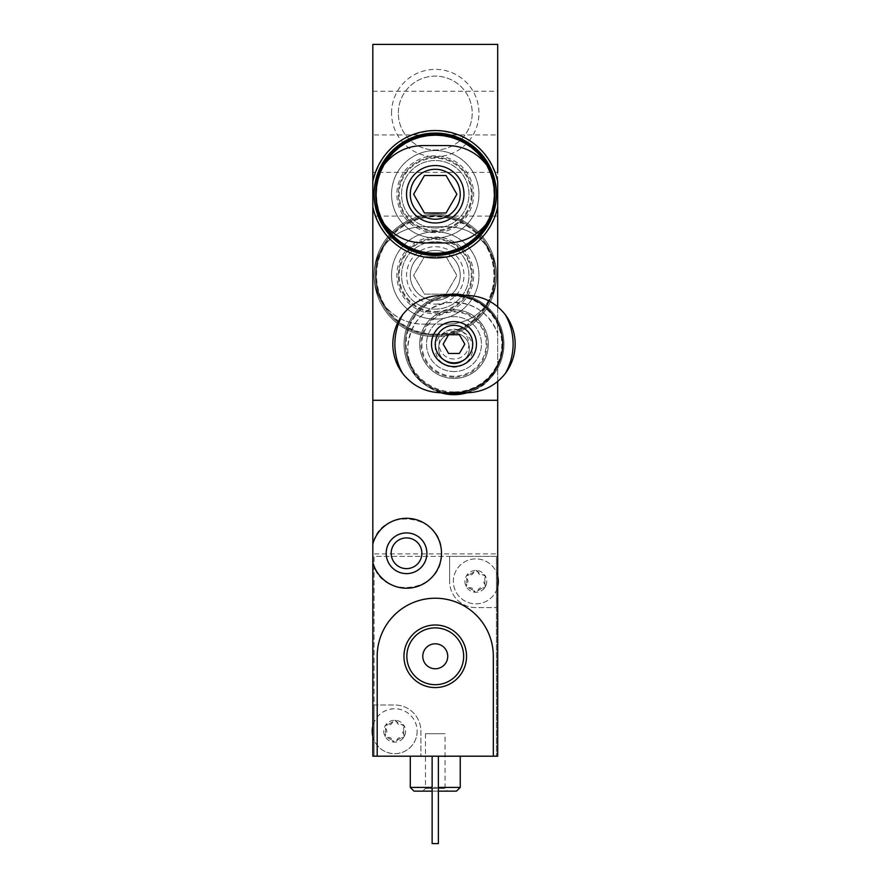 <?xml version="1.0" encoding="UTF-8"?>
<svg xmlns="http://www.w3.org/2000/svg" width="888" height="888" viewBox="0 0 888 888"><rect width="100%" height="100%" fill="white"/><g stroke="black" fill="none" stroke-linecap="round" stroke-linejoin="round"><path stroke-width="0.67" stroke-dasharray="4.44 3.33" d="M372.827 206.804C381.474 238.583 402.275 255.622 435.22 257.931C468.22 255.633 489.044 238.595 497.702 206.804L497.702 181.696C489.044 149.917 468.242 132.878 435.298 130.569C402.297 132.867 381.474 149.906 372.827 181.696M391.553 275.413A43.712 43.712 0 0 1 457.109 237.573A43.712 43.712 0 0 1 457.109 313.264A43.712 43.712 0 0 1 391.553 275.413M391.553 113.087A43.712 43.712 0 0 1 457.109 75.236A43.712 43.712 0 0 1 457.109 150.927A43.712 43.712 0 0 1 391.553 113.087M497.702 44.4L497.702 400.288L372.827 400.288L497.702 400.288L497.702 553.89L372.827 553.89L497.702 553.89L497.702 756.188L372.827 756.188L372.827 44.4L497.702 44.4M391.553 194.25A43.712 43.712 0 0 1 435.264 150.538A43.712 43.712 0 0 1 478.965 194.25A43.712 43.712 0 0 1 435.264 237.962A43.712 43.712 0 0 1 391.553 194.25M440.959 392.796A46.198 46.198 0 0 1 420.601 316.528A46.198 46.198 0 0 1 497.702 333.488C488.2 311.022 471.239 300.81 446.819 302.83C422.677 308.513 409.668 323.72 407.792 348.44C405.172 399.267 484.559 411.677 497.702 363.458A46.198 46.198 0 0 1 467.021 392.796M497.702 306.749L497.702 381.44M435.264 348.473A18.737 18.737 0 0 1 463.358 332.245A18.737 18.737 0 0 1 463.358 364.691A18.737 18.737 0 0 1 435.264 348.473M372.827 172.394L372.827 216.106L372.827 172.394L497.702 172.394L497.702 216.106L372.827 216.106M372.827 91.231L497.702 91.231L497.702 134.932L372.827 134.932L372.827 91.231L372.827 134.932M472.205 194.25A36.941 36.941 0 0 0 416.783 162.26A36.941 36.941 0 0 0 416.783 226.24A36.941 36.941 0 0 0 472.205 194.25A36.941 36.941 0 0 0 416.783 162.26A36.941 36.941 0 0 0 416.783 226.24A36.941 36.941 0 0 0 472.205 194.25M438.639 348.473A15.351 15.351 0 0 1 461.671 335.176A15.351 15.351 0 0 1 461.671 361.771A15.351 15.351 0 0 1 438.639 348.473A15.351 15.351 0 0 1 461.671 335.176A15.351 15.351 0 0 1 461.671 361.771A15.351 15.351 0 0 1 438.639 348.473M398.312 275.413A36.941 36.941 0 0 1 453.735 243.423A36.941 36.941 0 0 1 453.735 307.415A36.941 36.941 0 0 1 398.312 275.413A36.941 36.941 0 0 1 453.735 243.423A36.941 36.941 0 0 1 453.735 307.415A36.941 36.941 0 0 1 398.312 275.413M398.312 113.087A36.941 36.941 0 0 1 453.735 81.086A36.941 36.941 0 0 1 453.735 145.077A36.941 36.941 0 0 1 398.312 113.087A36.941 36.941 0 0 1 453.735 81.086A36.941 36.941 0 0 1 453.735 145.077A36.941 36.941 0 0 1 398.312 113.087M447.752 324.12C463.636 323.709 476.556 317.305 486.502 304.906A59.13 59.13 0 0 0 486.502 245.932C476.556 233.533 463.636 227.128 447.752 226.718L422.777 226.718C406.882 227.128 393.961 233.533 384.016 245.932A59.13 59.13 0 0 0 384.016 304.906C393.961 317.305 406.882 323.709 422.777 324.12L447.752 324.12L422.777 324.12A48.707 48.707 0 0 1 374.07 275.413A48.707 48.707 0 0 1 422.777 226.718L447.752 226.718A48.707 48.707 0 0 1 496.448 275.413A48.707 48.707 0 0 1 447.752 324.12M435.264 304.14A28.727 28.727 0 0 0 460.128 261.061A28.727 28.727 0 0 0 410.389 261.061A28.727 28.727 0 0 0 435.264 304.14M486.502 245.932C493.029 254.712 496.348 264.535 496.448 275.413C496.359 286.302 493.051 296.137 486.502 304.906M384.016 304.906C377.489 296.126 374.17 286.302 374.07 275.413C374.159 264.535 377.467 254.701 384.016 245.932M435.264 300.388A24.975 24.975 0 0 0 456.887 262.926A24.975 24.975 0 0 0 413.63 262.926A24.975 24.975 0 0 0 435.264 300.388A24.975 24.975 0 0 0 456.887 262.926A24.975 24.975 0 0 0 413.63 262.926A24.975 24.975 0 0 0 435.264 300.388A24.975 24.975 0 0 0 456.887 262.926A24.975 24.975 0 0 0 413.63 262.926A24.975 24.975 0 0 0 435.264 300.388M446.076 294.15L424.442 294.15L413.63 275.413L424.442 256.688L446.076 256.688L456.887 275.413L446.076 294.15L424.442 294.15L413.63 275.413L424.442 256.688L446.076 256.688L456.887 275.413L446.076 294.15M435.264 311.466A36.042 36.042 0 0 0 466.478 257.398A36.042 36.042 0 0 0 404.04 257.398A36.042 36.042 0 0 0 435.264 311.466M435.264 309.135A33.722 33.722 0 0 0 464.457 258.563A33.722 33.722 0 0 0 406.06 258.563A33.722 33.722 0 0 0 435.264 309.135A33.722 33.722 0 0 0 464.457 258.563A33.722 33.722 0 0 0 406.06 258.563A33.722 33.722 0 0 0 435.264 309.135M435.264 334.476A59.052 59.052 0 0 0 486.402 245.887A59.052 59.052 0 0 0 384.116 245.887A59.052 59.052 0 0 0 435.264 334.476M435.264 335.353A59.94 59.94 0 0 0 487.168 245.443A59.94 59.94 0 0 0 383.35 245.443A59.94 59.94 0 0 0 435.264 335.353A59.94 59.94 0 0 0 487.168 245.443A59.94 59.94 0 0 0 383.35 245.443A59.94 59.94 0 0 0 435.264 335.353A59.94 59.94 0 0 0 487.168 245.443A59.94 59.94 0 0 0 383.35 245.443A59.94 59.94 0 0 0 435.264 335.353A59.94 59.94 0 0 0 487.168 245.443A59.94 59.94 0 0 0 383.35 245.443A59.94 59.94 0 0 0 435.264 335.353A59.94 59.94 0 0 0 487.168 245.443A59.94 59.94 0 0 0 383.35 245.443A59.94 59.94 0 0 0 435.264 335.353A59.94 59.94 0 0 0 481.84 237.707A59.94 59.94 0 0 0 381.163 301.221A59.94 59.94 0 0 0 435.264 335.353M435.264 336.608A61.194 61.194 0 0 0 488.245 244.822A61.194 61.194 0 0 0 382.273 244.822A61.194 61.194 0 0 0 435.264 336.608A61.194 61.194 0 0 0 482.695 236.774A61.194 61.194 0 0 0 379.986 301.676A61.194 61.194 0 0 0 435.264 336.608M435.264 334.11A58.697 58.697 0 0 0 486.091 246.076A58.697 58.697 0 0 0 384.426 246.076A58.697 58.697 0 0 0 435.264 334.11M435.264 319.125A43.712 43.712 0 0 0 473.104 253.568A43.712 43.712 0 0 0 397.413 253.568A43.712 43.712 0 0 0 435.264 319.125A43.712 43.712 0 0 0 473.104 253.568A43.712 43.712 0 0 0 397.413 253.568A43.712 43.712 0 0 0 435.264 319.125M484.915 584.149L484.915 578.576A2.187 2.187 0 0 0 482.783 574.902L477.966 572.116A3.83 3.83 0 0 0 482.783 574.902L485.303 575.901A10.922 10.922 0 0 1 475.846 592.285A10.922 10.922 0 0 1 466.378 575.901A10.922 10.922 0 0 1 485.303 575.901L484.915 578.576A3.83 3.83 0 0 0 484.915 584.149L485.303 586.824L482.783 587.823A2.187 2.187 0 0 0 484.915 584.149M477.966 590.609L482.783 587.823A3.83 3.83 0 0 0 477.966 590.609L475.846 592.285L473.715 590.609A2.187 2.187 0 0 0 477.966 590.609M468.897 587.823L473.715 590.609A3.83 3.83 0 0 0 468.897 587.823L466.378 586.824L466.777 584.149A2.187 2.187 0 0 0 468.897 587.823M466.777 578.576L466.777 584.149A3.83 3.83 0 0 0 466.777 578.576L466.378 575.901L468.897 574.902A2.187 2.187 0 0 0 466.777 578.576M473.715 572.116L468.897 574.902A3.83 3.83 0 0 0 473.715 572.116L475.846 570.44L477.966 572.116A2.187 2.187 0 0 0 473.715 572.116M403.74 733.999L403.74 728.426A2.187 2.187 0 0 0 401.62 724.752L396.803 721.966A3.83 3.83 0 0 0 401.62 724.752L404.14 725.751A10.922 10.922 0 0 1 394.672 742.135A10.922 10.922 0 0 1 385.214 725.751A10.922 10.922 0 0 1 404.14 725.751L403.74 728.426A3.83 3.83 0 0 0 403.74 733.999L404.14 736.674L401.62 737.673A2.187 2.187 0 0 0 403.74 733.999M396.803 740.459L401.62 737.673A3.83 3.83 0 0 0 396.803 740.459L394.672 742.135L392.552 740.459A2.187 2.187 0 0 0 396.803 740.459M387.734 737.673L392.552 740.459A3.83 3.83 0 0 0 387.734 737.673L385.214 736.674L385.603 733.999A2.187 2.187 0 0 0 387.734 737.673M385.603 728.426L385.603 733.999A3.83 3.83 0 0 0 385.603 728.426L385.214 725.751L387.734 724.752A2.187 2.187 0 0 0 385.603 728.426M392.552 721.966L387.734 724.752A3.83 3.83 0 0 0 392.552 721.966L394.672 720.29L396.803 721.966A2.187 2.187 0 0 0 392.552 721.966M449.617 581.363L449.617 556.388L374.07 556.388L374.07 704.983L394.672 704.983A26.218 26.218 0 0 1 420.901 731.213L420.901 756.188L420.901 731.213A26.218 26.218 0 0 0 394.672 704.983L374.07 704.983L374.07 756.188L374.07 556.388L496.448 556.388L496.448 756.188L496.448 607.592L475.846 607.592A26.218 26.218 0 0 1 449.617 581.363A26.218 26.218 0 0 0 475.846 607.592L496.448 607.592L496.448 556.388L449.617 556.388L449.617 581.363M372.827 562.526C380.808 600.743 443.279 593.073 441.503 553.268C443.29 513.431 380.752 505.816 372.827 544M460.239 756.188L410.289 756.188L460.239 756.188M438.383 756.188L432.134 756.188L438.383 756.188L432.134 756.188L438.383 756.188L438.383 843.6L432.134 843.6L432.134 756.188L432.134 843.6L438.383 843.6L438.383 756.188L438.383 843.6L432.134 843.6L432.134 756.188M377.189 756.188L377.189 656.288C376.679 624.997 403.951 597.646 435.198 598.223C466.511 597.58 493.872 625.008 493.328 656.288L493.328 756.188M421.889 553.268A15.351 15.351 0 0 1 398.856 566.566A15.351 15.351 0 0 1 398.856 539.971A15.351 15.351 0 0 1 421.889 553.268M438.383 787.412L432.134 787.412M410.289 787.412L460.239 787.412M438.383 791.153L432.134 791.153M414.03 791.153L456.488 791.153M447.752 791.153L422.777 791.153L447.752 791.153L445.043 788.444L425.474 788.444L445.043 788.444L445.043 733.71L425.474 733.71L445.043 733.71M406.848 656.288A28.405 28.405 0 0 0 449.461 680.885A28.405 28.405 0 0 0 449.461 631.69A28.405 28.405 0 0 0 406.848 656.288M422.777 656.288A12.488 12.488 0 0 0 441.503 667.099A12.488 12.488 0 0 0 441.503 645.476A12.488 12.488 0 0 0 422.777 656.288M497.702 576.101A22.478 22.478 0 0 0 462.049 563.614A22.478 22.478 0 0 0 462.049 599.111A22.478 22.478 0 0 0 497.702 586.624M372.827 736.474A22.478 22.478 0 0 0 417.149 731.213A22.478 22.478 0 0 0 372.827 725.951M417.149 731.213A22.478 22.478 0 0 1 383.438 750.682A22.478 22.478 0 0 1 383.438 711.743A22.478 22.478 0 0 1 417.149 731.213M498.323 581.363A22.478 22.478 0 0 1 464.602 600.832A22.478 22.478 0 0 1 464.602 561.893A22.478 22.478 0 0 1 498.323 581.363M466.478 392.796A48.707 48.707 0 0 0 515.173 344.1A48.707 48.707 0 0 0 466.478 295.393L441.503 295.393A48.707 48.707 0 0 0 392.807 344.1A48.707 48.707 0 0 0 441.503 392.807L466.478 392.807M448.584 334.732L443.179 344.1L448.584 353.468L459.396 353.468L464.801 344.1L459.396 334.732L448.584 334.732M453.99 359.007A14.907 14.907 0 0 1 441.081 336.652A14.907 14.907 0 0 1 466.899 336.652A14.907 14.907 0 0 1 453.99 359.007M453.99 371.573A27.473 27.473 0 0 1 430.203 330.358A27.473 27.473 0 0 1 477.777 330.358A27.473 27.473 0 0 1 453.99 371.573A27.473 27.473 0 0 1 430.203 330.358A27.473 27.473 0 0 1 477.777 330.358A27.473 27.473 0 0 1 453.99 371.573M453.99 391.919A47.819 47.819 0 0 1 412.576 320.191A47.819 47.819 0 0 1 495.404 320.191A47.819 47.819 0 0 1 453.99 391.919M453.99 392.807A48.707 48.707 0 0 1 411.81 319.747A48.707 48.707 0 0 1 496.17 319.747A48.707 48.707 0 0 1 453.99 392.807A48.707 48.707 0 0 1 405.294 344.1A48.707 48.707 0 0 1 453.99 295.393M442.89 392.807A49.95 49.95 0 0 1 442.89 295.393M465.09 295.393A49.95 49.95 0 0 1 465.09 392.807M453.99 394.05A49.95 49.95 0 0 1 410.733 319.125A49.95 49.95 0 0 1 497.247 319.125A49.95 49.95 0 0 1 453.99 394.05M453.99 378.443A34.343 34.343 0 0 1 424.253 326.928A34.343 34.343 0 0 1 483.727 326.928A34.343 34.343 0 0 1 453.99 378.443A34.343 34.343 0 0 1 424.253 326.928A34.343 34.343 0 0 1 483.727 326.928A34.343 34.343 0 0 1 453.99 378.443A34.343 34.343 0 0 1 424.253 326.928A34.343 34.343 0 0 1 483.727 326.928A34.343 34.343 0 0 1 453.99 378.443A34.343 34.343 0 0 1 424.253 326.928A34.343 34.343 0 0 1 483.727 326.928A34.343 34.343 0 0 1 453.99 378.443M453.99 377.189A33.089 33.089 0 0 1 425.33 327.55A33.089 33.089 0 0 1 482.65 327.55A33.089 33.089 0 0 1 453.99 377.189M453.99 362.837A18.737 18.737 0 0 1 437.773 334.732A18.737 18.737 0 0 1 470.207 334.732A18.737 18.737 0 0 1 453.99 362.837A18.737 18.737 0 0 1 437.773 334.732A18.737 18.737 0 0 1 470.207 334.732A18.737 18.737 0 0 1 453.99 362.837M422.777 242.957L447.752 242.946A48.707 48.707 0 0 0 496.448 194.25A48.707 48.707 0 0 0 447.752 145.543L422.777 145.543A48.707 48.707 0 0 0 374.07 194.25A48.707 48.707 0 0 0 422.777 242.946M435.264 219.225A24.975 24.975 0 0 1 413.63 181.763A24.975 24.975 0 0 1 456.887 181.763A24.975 24.975 0 0 1 435.264 219.225M424.442 175.513L413.63 194.25L424.442 212.987L446.076 212.987L456.887 194.25L446.076 175.513L424.442 175.513M435.264 230.292A36.042 36.042 0 0 1 404.04 176.224A36.042 36.042 0 0 1 466.478 176.224A36.042 36.042 0 0 1 435.264 230.292M435.264 227.972A33.722 33.722 0 0 1 406.06 177.389A33.722 33.722 0 0 1 464.457 177.389A33.722 33.722 0 0 1 435.264 227.972A33.722 33.722 0 0 1 406.06 177.389A33.722 33.722 0 0 1 464.457 177.389A33.722 33.722 0 0 1 435.264 227.972M384.338 224.153A59.052 59.052 0 0 1 384.338 164.347M486.18 164.347A59.052 59.052 0 0 1 486.18 224.153M380.108 217.738A59.94 59.94 0 0 1 380.097 170.807M490.409 170.762A59.94 59.94 0 0 1 490.42 217.693M435.264 254.19A59.94 59.94 0 0 1 383.35 164.28A59.94 59.94 0 0 1 487.168 164.28A59.94 59.94 0 0 1 435.264 254.19A59.94 59.94 0 0 1 383.35 164.28A59.94 59.94 0 0 1 487.168 164.28A59.94 59.94 0 0 1 435.264 254.19A59.94 59.94 0 0 1 383.35 164.28A59.94 59.94 0 0 1 487.168 164.28A59.94 59.94 0 0 1 435.264 254.19A59.94 59.94 0 0 1 383.35 164.28A59.94 59.94 0 0 1 487.168 164.28A59.94 59.94 0 0 1 435.264 254.19A59.94 59.94 0 0 1 383.35 164.28A59.94 59.94 0 0 1 487.168 164.28A59.94 59.94 0 0 1 435.264 254.19M435.264 255.433A61.194 61.194 0 0 1 382.273 163.658A61.194 61.194 0 0 1 488.245 163.658A61.194 61.194 0 0 1 435.264 255.433M435.264 252.947A58.697 58.697 0 0 1 384.426 164.902A58.697 58.697 0 0 1 486.091 164.902A58.697 58.697 0 0 1 435.264 252.947M435.264 237.962A43.712 43.712 0 0 1 397.413 172.394A43.712 43.712 0 0 1 473.104 172.394A43.712 43.712 0 0 1 435.264 237.962A43.712 43.712 0 0 1 397.413 172.394A43.712 43.712 0 0 1 473.104 172.394A43.712 43.712 0 0 1 435.264 237.962M435.264 313.819A38.395 38.395 0 0 0 468.509 256.221A38.395 38.395 0 0 0 402.009 256.221A38.395 38.395 0 0 0 435.264 313.819M453.99 376.257A32.157 32.157 0 0 1 426.14 328.027A32.157 32.157 0 0 1 481.84 328.027A32.157 32.157 0 0 1 453.99 376.257M435.264 232.645A38.395 38.395 0 0 1 402.009 175.047A38.395 38.395 0 0 1 468.509 175.047A38.395 38.395 0 0 1 435.264 232.645M425.474 733.71L425.474 788.444L422.777 791.153"/><path stroke-width="1.33" d="M497.702 216.106L497.702 206.804A63.681 63.681 0 0 1 372.827 206.804L372.827 181.696A63.681 63.681 0 0 1 497.702 181.696L497.702 306.749M467.021 392.796A46.198 46.198 0 0 1 440.959 392.796M372.827 181.696L372.827 44.4L497.702 44.4L497.702 172.394M372.827 206.804L372.827 400.288L497.702 400.288L372.827 400.288L372.827 544A34.965 34.965 0 0 1 426.651 524.664A34.965 34.965 0 0 1 426.651 581.862A34.965 34.965 0 0 1 372.827 562.526L372.827 544M497.702 381.44L497.702 756.188L493.328 756.188L493.328 656.288A58.064 58.064 0 0 0 435.264 598.223A58.064 58.064 0 0 0 377.189 656.288L377.189 756.188L493.328 756.188M497.702 134.932L497.702 91.231M403.962 656.288A31.291 31.291 0 0 0 450.904 683.383A31.291 31.291 0 0 0 450.904 629.192A31.291 31.291 0 0 0 403.962 656.288M426.884 553.268A20.346 20.346 0 0 1 396.359 570.884A20.346 20.346 0 0 1 396.359 535.642A20.346 20.346 0 0 1 426.884 553.268M377.189 756.188L372.827 756.188L372.827 562.526M421.889 553.268A15.351 15.351 0 0 1 398.856 566.566A15.351 15.351 0 0 1 398.856 539.971A15.351 15.351 0 0 1 421.889 553.268M460.239 756.188L460.239 787.412L438.383 787.412M432.134 787.412L410.289 787.412L410.289 756.188M460.239 787.412L456.488 791.153L438.383 791.153M432.134 791.153L414.03 791.153L410.289 787.412M438.383 756.188L438.383 843.6L432.134 843.6L432.134 756.188M406.848 656.288A28.405 28.405 0 0 0 449.461 680.885A28.405 28.405 0 0 0 449.461 631.69A28.405 28.405 0 0 0 406.848 656.288M422.777 656.288A12.488 12.488 0 0 0 441.503 667.099A12.488 12.488 0 0 0 441.503 645.476A12.488 12.488 0 0 0 422.777 656.288M372.827 736.474A22.478 22.478 0 0 1 372.827 725.951M497.702 576.101A22.478 22.478 0 0 1 497.702 586.624M441.503 392.807C425.618 392.396 412.698 385.991 402.741 373.593A59.13 59.13 0 0 1 402.741 314.607C412.698 302.209 425.618 295.804 441.503 295.393L466.478 295.393C482.362 295.804 495.282 302.209 505.239 314.607A59.13 59.13 0 0 1 505.239 373.593C495.282 385.991 482.362 392.396 466.478 392.807L441.503 392.807M453.99 366.578A22.478 22.478 0 0 1 434.521 332.856A22.478 22.478 0 0 1 473.459 332.856A22.478 22.478 0 0 1 453.99 366.578M402.741 314.607C396.215 323.387 392.907 333.222 392.807 344.1C392.885 354.989 396.203 364.813 402.741 373.593M505.239 373.593C511.766 364.813 515.073 354.978 515.173 344.1C515.096 333.222 511.777 323.387 505.239 314.607M453.99 362.837A18.737 18.737 0 0 1 437.773 334.732A18.737 18.737 0 0 1 470.207 334.732A18.737 18.737 0 0 1 453.99 362.837A18.737 18.737 0 0 1 437.773 334.732A18.737 18.737 0 0 1 470.207 334.732A18.737 18.737 0 0 1 453.99 362.837A18.737 18.737 0 0 1 437.773 334.732A18.737 18.737 0 0 1 470.207 334.732A18.737 18.737 0 0 1 453.99 362.837M448.584 353.468L459.396 353.468L464.801 344.1L459.396 334.732L448.584 334.732L443.179 344.1L448.584 353.468M453.99 295.393A48.707 48.707 0 0 1 502.697 344.1A48.707 48.707 0 0 1 453.99 392.807M465.09 392.807A49.95 49.95 0 0 1 442.89 392.807M442.89 295.393A49.95 49.95 0 0 1 465.09 295.393M422.777 242.946C406.882 242.546 393.961 236.141 384.016 223.743A59.13 59.13 0 0 1 384.016 164.757C393.961 152.359 406.882 145.954 422.777 145.554L447.752 145.554C463.636 145.954 476.556 152.359 486.502 164.757A59.13 59.13 0 0 1 486.502 223.743C476.556 236.141 463.636 242.546 447.752 242.946L422.777 242.946M435.264 222.977A28.727 28.727 0 0 1 410.389 179.887A28.727 28.727 0 0 1 460.128 179.887A28.727 28.727 0 0 1 435.264 222.977M384.016 164.757C377.489 173.537 374.17 183.372 374.07 194.25C374.159 205.139 377.467 214.963 384.016 223.743M486.502 223.743C493.029 214.963 496.348 205.128 496.448 194.25C496.359 183.372 493.051 173.537 486.502 164.757M424.442 212.987L446.076 212.987L456.887 194.25L446.076 175.513L424.442 175.513L413.63 194.25L424.442 212.987M435.264 219.225A24.975 24.975 0 0 1 413.63 181.763A24.975 24.975 0 0 1 456.887 181.763A24.975 24.975 0 0 1 435.264 219.225A24.975 24.975 0 0 1 413.63 181.763A24.975 24.975 0 0 1 456.887 181.763A24.975 24.975 0 0 1 435.264 219.225M486.18 224.153A59.052 59.052 0 0 1 384.338 224.153M384.338 164.347A59.052 59.052 0 0 1 486.18 164.347M490.42 217.693A59.94 59.94 0 0 1 380.108 217.738M380.097 170.807A59.94 59.94 0 0 1 490.409 170.762M435.264 255.433A61.194 61.194 0 0 1 382.273 163.658A61.194 61.194 0 0 1 488.245 163.658A61.194 61.194 0 0 1 435.264 255.433"/></g></svg>

